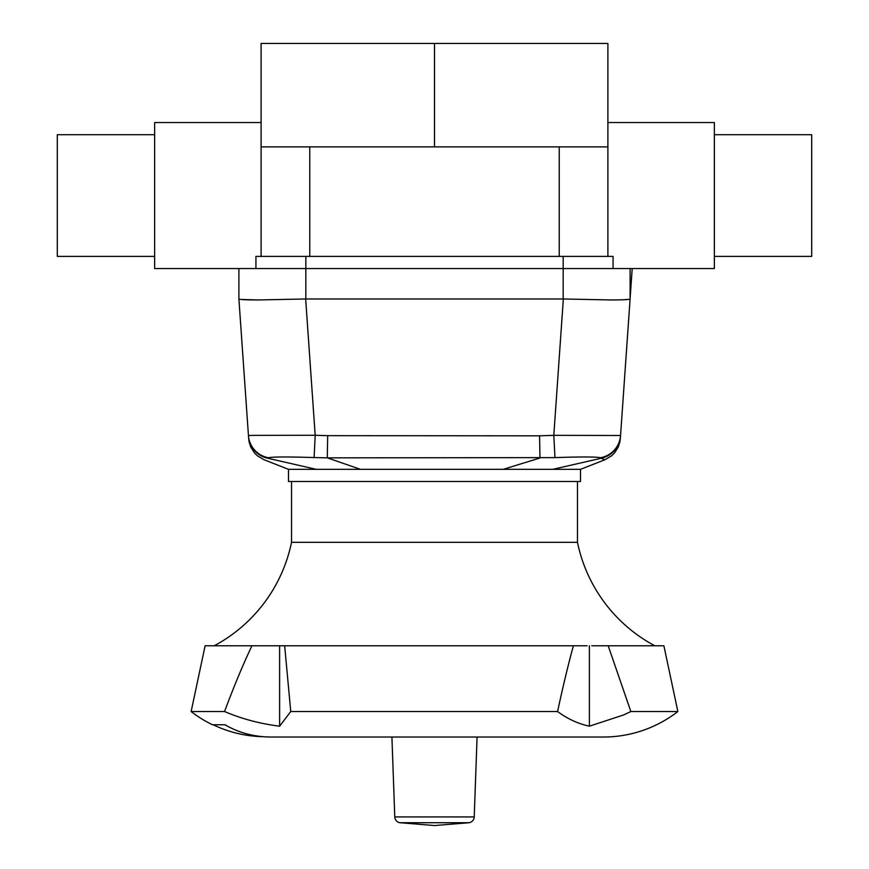 <?xml version="1.0" encoding="UTF-8"?>
<svg xmlns="http://www.w3.org/2000/svg" width="869" height="869" viewBox="0 0 869 869"><rect width="100%" height="100%" fill="white"/><g stroke="black" fill="none" stroke-linecap="round" stroke-linejoin="round"><path stroke-width="1.3" d="M714.361 134.706L811.711 134.706L811.711 256.388L714.361 256.388M261.102 122.54L154.639 122.54L154.639 268.554L238.899 268.554L238.899 298.979C239.236 299.609 245.775 299.924 258.506 299.946L241.006 299.479M154.639 134.706L57.289 134.706L57.289 256.388L154.639 256.388M607.898 256.388L607.898 146.883L559.223 146.883L559.223 256.388M309.777 256.388L309.777 146.883L261.102 146.883L261.102 256.388M607.898 122.54L714.361 122.54L714.361 268.554L563.177 268.554L563.177 298.979L610.494 299.946C623.225 299.924 629.764 299.609 630.101 298.979L620.553 435.499L553.803 435.336L554.965 457.615C581.763 456.714 596.894 456.757 600.36 457.757A24.332 24.299 4 0 0 620.553 435.499L630.101 298.979L630.101 268.554M607.898 146.883L607.898 43.45L261.102 43.45L261.102 146.883M309.777 146.883L559.223 146.883M434.5 43.45L434.5 146.883M238.899 298.979L248.447 435.521A24.332 24.299 -4 0 0 268.619 457.767C272.084 456.79 287.259 456.714 314.111 457.55L315.186 435.271L253.498 435.369L248.447 435.521L248.491 436.129C248.719 439.356 248.719 439.356 248.491 436.129C248.719 439.356 248.719 439.356 248.491 436.129A24.332 24.332 176 0 0 267.706 458.235C263.426 460.179 263.426 460.179 267.706 458.235L268.619 457.767M258.506 299.946L305.823 298.979L305.823 268.554L238.899 268.554M628.939 299.37L623.909 299.74M503.205 469.336L288.486 469.336L288.486 481.502L580.514 481.502L580.514 469.336L503.205 469.336L539.975 457.985L539.562 435.825L327.678 435.662L327.298 457.854L554.965 457.615M314.111 457.55L327.298 457.854L360.461 469.336M580.514 469.336L604.943 459.744L611.635 455.78L614.557 452.89L618.283 446.992L619.934 441.778L620.509 436.129C620.281 439.366 620.281 439.366 620.509 436.129C620.281 439.366 620.281 439.366 620.509 436.129A24.332 24.332 -176 0 1 601.261 458.235C605.584 460.19 605.595 460.19 601.294 458.235M600.36 457.757L601.261 458.235L552.76 469.336M255.931 268.554L255.931 256.388L305.823 256.388L305.823 268.554L563.177 268.554L563.177 256.388L613.069 256.388L613.069 268.554M305.823 256.388L563.177 256.388M563.177 298.979L305.823 298.979M214.241 645.765A152.097 152.097 0 0 0 291.528 542.321L291.528 481.502M291.528 542.321L577.472 542.321A152.097 152.097 0 0 0 654.759 645.765M577.472 481.502L577.472 542.321M591.735 645.765L608.181 645.765L630.861 711.537L623.594 714.959L589.378 726.191C578.2 723.79 567.598 718.913 557.583 711.537L290.746 711.537L279.622 726.191C260.265 723.79 241.908 718.913 224.56 711.537L191.137 711.537A121.682 121.682 0 0 0 212.438 724.768L225.017 724.768C238.812 732.86 254.182 736.945 271.128 737.031L603.336 737.031A121.682 121.682 0 0 0 677.863 711.537L630.861 711.537M280.263 645.765L275.658 645.765L284.663 645.765L290.746 711.537M557.583 711.537C563.003 686.282 568.283 664.361 573.399 645.765L284.663 645.765M263.079 736.695A121.378 121.378 0 0 1 213.133 724.768M589.378 726.191L589.378 645.765M573.399 645.765L587.086 645.765M224.56 711.537C233.957 686.282 243.092 664.361 251.956 645.765L205.117 645.765L191.137 711.537M677.863 711.537L663.883 645.765L608.181 645.765M251.956 645.765L275.658 645.765M279.622 726.191L279.622 645.765M394.776 816.925L474.224 816.925A6.083 6.083 0 0 1 469.075 822.715L434.5 825.55L399.925 822.715A6.083 6.083 0 0 1 394.776 816.925L391.919 737.031M563.34 298.979L553.803 435.336L539.562 435.825M327.678 435.662L315.186 435.271L305.66 298.979M267.706 458.235L316.24 469.336M399.925 822.715L469.075 822.715M630.101 298.675L632.208 268.554L630.101 298.686M620.499 436.325L620.325 438.78M288.486 469.336L264.057 459.744L257.365 455.78L254.443 452.89L250.717 446.992L249.066 441.778L248.458 435.499M248.545 436.825L248.675 438.78M474.224 816.925L477.081 737.031"/></g></svg>

